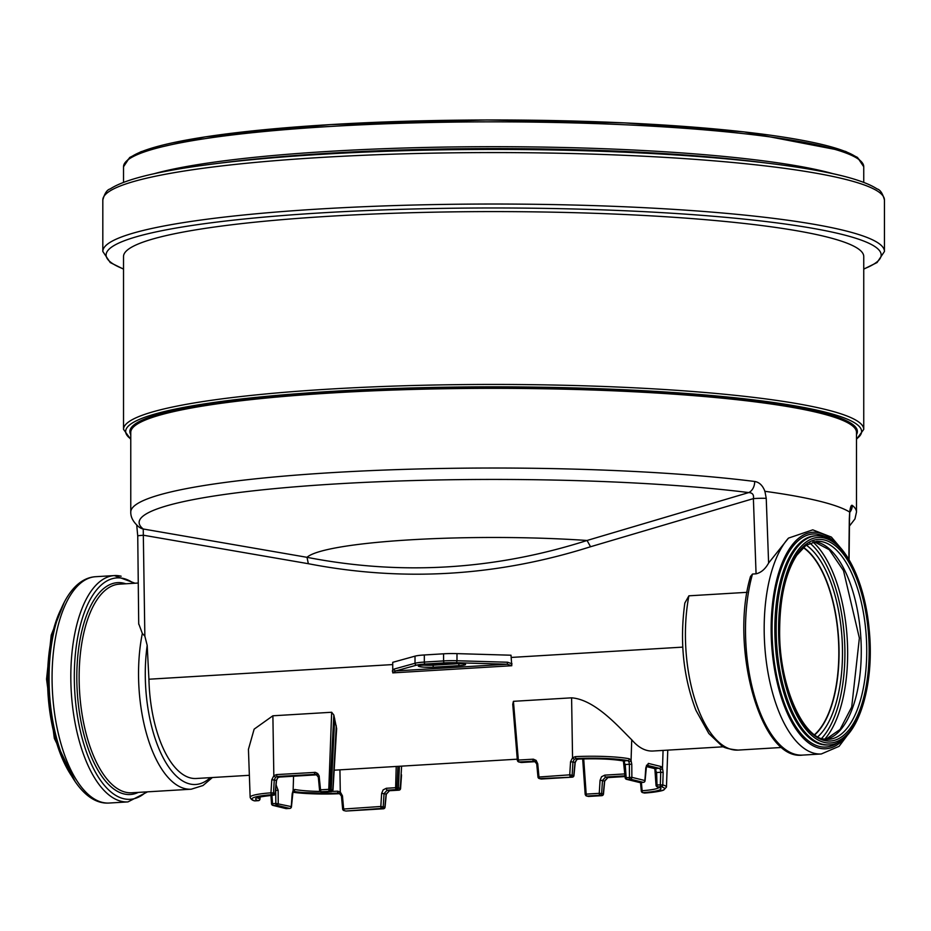 <?xml version="1.0" encoding="UTF-8"?>
<svg xmlns="http://www.w3.org/2000/svg" width="931" height="931" viewBox="0 0 931 931"><rect width="100%" height="100%" fill="white"/><g stroke="black" fill="none" stroke-linecap="round" stroke-linejoin="round"><path stroke-width="1.4" d="M275.111 793.584L273.481 793.014L274.261 779.969L271.782 779.782L270.956 792.828A1.792 0.919 85.8 0 0 271.887 794.725A1.792 1.594 -76.2 0 0 273.481 793.014L270.956 792.828A43.082 5.225 180 0 0 250.148 797.332L248.437 749.327L254.14 729.148L272.888 715.788L331.669 712.262L328.783 789.325L329.9 789.348L329.609 791.245A1.792 1.594 -76.2 0 0 331.215 789.476L329.9 789.348L333.833 715.008L336.65 728.636L333.286 781.144M329.609 791.245L331.215 791.641A1.792 1.594 -76.2 0 0 332.821 789.86L331.215 789.476L334.683 718.534M332.821 789.86L336.266 725.738M323.197 792.13A1.792 0.791 -93.4 0 1 323.092 792.153L331.32 791.653A1.792 0.791 86.6 0 1 331.203 791.641L331.203 791.641A1.792 1.35 82 0 0 332.146 791.245M331.669 712.262L333.833 715.008M331.203 791.641L321.335 791.734A1.792 0.791 -93.4 0 1 320.543 789.825L319.74 790.21A1.792 1.594 -76.2 0 0 321.335 791.734L329.574 791.245A1.792 0.791 86.6 0 1 328.783 789.325L320.543 789.825L319.1 775.814L317.715 773.533L315.458 772.369L276.565 774.592L273.83 775.709L271.782 779.782M318.507 777.304L319.31 776.92M317.075 774.79L279.568 777.048L277.729 777.781L276.321 780.481L275.134 793.41A1.792 1.594 -76.2 0 1 273.539 795.132A37.577 4.562 180 0 0 258.201 800.672L254.873 800.869A41.29 5.016 0 0 1 271.887 794.725L273.539 795.132A1.792 0.931 85.7 0 0 273.667 795.144A1.792 0.931 85.7 0 0 273.9 795.062M259.854 799.124L259.877 798.879A1.792 1.653 107.3 0 1 258.201 800.672A1.792 0.791 -93.4 0 0 258.306 800.683A1.792 1.792 0 0 0 259.993 799.007L260.133 796.924M292.159 794.085L291.263 806.607L275.844 803.406A1.792 0.791 86.6 0 0 276.635 805.234A1.792 1.594 -76.2 0 0 278.241 803.418L278.148 790.349L276.1 784.938M275.692 789.348L275.844 803.406L271.712 803.814A1.792 1.594 -76.2 0 0 273.318 805.431L276.635 805.234L289.657 808.422L286.341 808.62A1.792 0.791 86.6 0 0 286.445 808.632A1.792 0.791 86.6 0 0 286.55 808.608M275.611 790.349L278.148 790.349M384.852 807.258L380.826 806.479L342.817 809.086A1.792 1.594 -76.2 0 0 344.423 810.622A1.792 0.791 -93.4 0 1 343.632 808.713L342.445 795.819L340.281 791.955L337.639 791.175A35.145 4.271 0 0 1 332.169 791.385M341.642 796.191L342.445 795.819M345.25 810.82A1.792 1.594 -76.2 0 0 346.064 811.029L381.629 808.387A1.792 1.594 103.8 0 0 383.223 806.665L384.038 793.631L381.64 793.445L380.826 806.479A1.792 0.791 86.6 0 0 381.629 808.387L383.269 808.783A1.792 0.791 86.6 0 0 383.374 808.795A1.792 0.791 86.6 0 0 383.549 808.748M399.015 790.14A1.792 0.791 86.6 0 1 398.922 790.163A1.792 0.791 86.6 0 1 398.817 790.151A1.792 1.757 52.4 0 0 400.586 788.522L400.307 788.324A1.792 1.571 103 0 1 398.724 790.093L389.379 790.722L386.074 794.318M401.529 774.871L400.586 788.429M400.586 788.522L396.978 787.731L396.431 789.616L398.724 790.093M346.285 811.017A1.792 0.791 -93.4 0 1 346.181 811.041A1.792 0.791 -93.4 0 1 346.064 811.029L383.269 808.783A1.792 1.594 103.8 0 0 384.875 807.072L386.097 794.143L384.038 793.631L387.168 790.175L389.379 790.722A1.792 0.791 86.6 0 0 389.484 790.722L398.922 790.163A1.792 1.792 0 0 0 399.911 789.791A1.792 1.757 52.4 0 0 399.923 789.779L401.494 775.29M396.222 766.469L395.628 787.707L396.978 787.731L397.933 766.364M289.937 808.376A1.792 0.791 -93.4 0 1 289.774 808.434A1.792 0.791 -93.4 0 1 289.657 808.422A1.792 1.594 103.8 0 0 291.263 806.607L291.228 806.909M271.933 795.283L272.515 803.616A1.792 0.791 86.6 0 0 273.318 805.431L286.341 808.62A1.792 1.594 103.8 0 1 285.91 808.585A1.792 1.792 0 0 0 286.445 808.632L289.774 808.434A1.792 1.792 0 0 0 291.45 806.77L293.021 791.397A1.792 1.327 -147.8 0 0 293.125 790.407L292.183 793.794M337.639 791.175A1.792 0.652 -92.8 0 0 338.302 793.096A36.937 4.48 180 0 1 293.265 791.292L293.265 791.292A1.792 1.513 -78.9 0 0 294.79 789.465L293.125 790.407L293.568 776.221M340.176 793.619L338.302 793.096L340.176 793.619A1.792 0.745 -55.6 0 1 340.059 793.573A1.792 0.745 -55.6 0 1 340.281 791.955L339.931 769.844M277.729 777.781L276.507 780.585L274.261 779.969L275.541 777.257L273.83 775.709L272.888 715.788M275.541 777.257L277.357 776.501A1.792 0.791 -93.4 0 1 276.565 774.592M317.099 774.801L279.672 777.059A1.792 0.791 86.6 0 1 279.568 777.048L277.357 776.501L316.086 774.301L318.332 777.222L319.554 790.128A1.792 1.792 0 0 0 320.904 791.699L322.557 792.106A1.792 1.594 -76.2 0 0 322.987 792.141A1.792 0.791 -93.4 0 0 323.092 792.153A1.792 1.792 0 0 1 322.557 792.106A1.792 1.594 -76.2 0 1 322.161 791.944M279.777 777.036A1.792 0.791 86.6 0 1 279.672 777.059L278.008 777.583M582.725 758.94L585.599 794.213L586.181 794.12L583.714 758.905M585.599 794.213L585.366 794.48A1.792 1.594 -76.2 0 0 586.972 796.04A1.792 1.362 -98.3 0 1 585.599 794.213L585.366 794.48M588.066 796.377A1.792 1.594 -76.2 0 0 588.578 796.436L586.972 796.04A1.792 0.791 -93.4 0 1 586.181 794.12L599.25 793.34A1.792 0.791 86.6 0 0 600.041 795.249L588.578 796.436M586.972 796.04L600.041 795.249A1.792 1.594 -76.2 0 0 601.635 793.526L599.25 793.34L600.064 780.306L602.462 780.492L605.581 777.036A1.792 0.791 -93.4 0 1 604.789 775.127L601.554 776.733L600.064 780.306M603.265 794.12L601.635 793.526L602.462 780.492L604.498 781.19M658.997 787.451A35.785 4.341 0 0 1 642.122 790.733A1.792 0.931 -94.3 0 0 643.065 792.642A37.577 4.562 180 0 0 657.798 786.928A1.792 0.791 -93.4 0 1 657.007 784.949L656.157 785.298A1.792 1.629 -74.5 0 0 657.798 786.928L661.126 786.73A41.29 5.016 0 0 1 644.718 793.049L643.065 792.642A1.792 1.594 103.8 0 1 642.634 792.607L644.287 793.003A1.792 1.792 0 0 0 644.846 793.049A1.792 0.919 -94.2 0 1 644.718 793.049A1.792 1.594 103.8 0 1 643.891 792.84M641.401 782.471L642.122 790.733L641.471 791.117A1.792 1.594 103.8 0 0 642.634 792.607A1.792 1.792 0 0 1 641.284 791.024L640.505 782.529M644.846 793.049C661.499 791.629 663.524 790.093 663.815 789.977L666.456 787.056A43.082 5.225 180 0 0 662.767 784.926L663.163 772.451L660.731 772.276L660.335 784.752A1.792 0.791 -93.4 0 0 661.126 786.73A1.792 1.629 -74.7 0 0 662.767 784.926L657.007 784.949L656.611 772.521L655.761 772.87M654.877 769.262A1.792 1.024 -25.4 0 0 654.9 769.32L656.006 785.205A1.792 1.792 0 0 0 657.321 786.87L659.416 787.696L659.16 787.021M644.857 780.83L644.892 780.527A1.792 1.594 103.8 0 1 643.286 782.343A1.792 0.791 86.6 0 0 643.391 782.354A1.792 0.791 86.6 0 0 643.565 782.296M645.788 768.005L644.892 780.527L631.87 777.338L625.329 777.734A1.792 1.594 -76.2 0 0 626.935 779.352L630.264 779.154L643.286 782.343L639.958 782.54A1.792 0.791 86.6 0 0 640.074 782.552A1.792 0.791 86.6 0 0 640.179 782.529M639.143 782.343A1.792 1.594 103.8 0 0 639.958 782.54L626.935 779.352A1.792 0.791 -93.4 0 1 626.144 777.536L625.225 764.514L624.41 764.712M573.764 775.616L569.737 774.836A1.792 0.791 86.6 0 0 570.54 776.745A1.792 1.594 -76.2 0 0 572.134 775.034L572.949 762L570.552 761.802L569.737 774.836L538.153 777.071A1.792 1.594 103.8 0 0 539.328 778.56L540.969 778.968A1.792 1.594 103.8 0 1 540.574 778.805M516.088 744.719L512.748 704.255L517.38 760.29L518.346 760.057L513.423 701.322L571.599 697.831C595.421 699.553 619.778 728.193 631.73 739.773C638.422 747.628 645.486 751.375 652.899 751.026L723.724 746.767M512.748 704.255L513.423 701.322M517.38 760.29L517.38 760.29A1.792 1.757 -127.6 0 0 519.137 761.965A1.792 0.791 -93.4 0 1 518.346 760.057L533.37 759.184L536.128 760.394L537.734 763.781L536.745 764.083L537.967 776.989A1.792 1.792 0 0 0 539.328 778.56A1.792 1.594 103.8 0 0 539.747 778.595L572.181 777.152A1.792 1.594 -76.2 0 0 573.787 775.43L574.986 762.687M521.383 762.489L519.137 761.965L534.51 761.162L536.931 764.165M574.264 759.289L576.126 758.556A41.918 5.086 0 0 1 627.82 760.627L628.949 761.744L629.379 764.27L625.225 764.514L623.339 760.895A36.937 4.48 180 0 0 578.337 759.091L576.44 759.824L575.009 762.501L572.949 762L574.264 759.289L572.553 757.741L570.552 761.802M578.512 759.091A1.792 0.652 87.2 0 1 578.43 759.102A1.792 0.652 87.2 0 0 578.43 759.102A1.792 0.652 87.2 0 1 578.337 759.091L576.126 758.556A1.792 0.675 -92.8 0 1 575.451 756.635L572.553 757.741L571.599 697.831M576.44 759.824L578.419 759.102C596.911 758.404 611.772 758.998 622.99 760.883A1.792 1.513 101.1 0 0 623.339 760.895L627.82 760.627A1.792 1.525 -78.6 0 0 629.344 758.8A43.71 5.307 180 0 0 575.451 756.635M628.949 761.744A1.792 1.082 -23.3 0 0 631.067 760.487L629.344 758.8M631.777 764.27L631.87 777.338A1.792 1.594 -76.2 0 1 630.264 779.154A1.792 0.791 -93.4 0 1 629.472 777.338L629.379 764.27L631.777 764.27L631.067 760.487L631.73 739.773M624.561 762A1.792 1.047 153.9 0 1 623.479 761.581L625.155 777.699A1.792 1.792 0 0 0 626.516 779.317L639.539 782.505A1.792 1.792 0 0 0 640.074 782.552L643.391 782.354A1.792 1.792 0 0 0 645.078 780.69L646.556 765.201M663.163 772.451L662.5 768.25A1.792 1.059 -22.6 0 1 660.358 769.483L659.346 768.319L646.742 765.224A1.792 1.594 -76.2 0 0 648.348 763.408L645.811 767.714M625.073 776.535L607.792 777.583L604.51 781.004L603.288 793.934A1.792 1.594 -76.2 0 1 601.694 795.656A1.792 0.791 86.6 0 0 601.798 795.668A1.792 0.791 86.6 0 0 601.961 795.609M660.358 769.483L660.731 772.276L656.611 772.521L654.889 768.587A1.792 1.594 103.8 0 1 654.062 768.378M622.955 760.871L623.479 761.57A1.792 1.047 153.9 0 1 623.456 761.523M541.609 778.991A1.792 0.791 -93.4 0 1 541.505 779.014A1.792 0.791 -93.4 0 1 541.4 779.003L572.181 777.152A1.792 0.791 86.6 0 0 572.286 777.164A1.792 1.792 0 0 0 573.962 775.546L575.195 762.617L576.72 759.615M654.342 768.494L654.9 769.32A1.792 1.024 -25.4 0 0 655.983 769.751M138.719 623.747L142.338 633.452L144.852 636.141L147.191 645.392L148.925 679.223A94.101 41.464 86.6 0 0 196.29 778.491L249.357 775.302M444.378 662.895A1.792 0.791 86.6 0 1 443.587 660.917L424.327 662.081L424.327 654.97L443.587 653.806L443.587 660.917A19.714 2.397 180 0 1 456.981 660.742L456.981 653.62L511.003 655.215L511.782 665.723L507.209 664.222L395.756 670.925L416.657 665.13A17.922 2.176 0 0 1 425.118 664.059L444.378 662.895A17.922 2.176 0 0 1 456.562 662.732L507.209 664.222L507.628 662.232L456.981 660.742L456.562 662.732M425.118 664.059A1.792 0.791 86.6 0 1 424.327 662.081A19.714 2.397 180 0 0 415.017 663.268L394.116 669.063A1.792 1.629 74.5 0 0 395.756 670.925L392.754 672.88L392.719 662.325L415.017 656.146L415.017 663.268A1.792 1.629 74.5 0 0 416.657 665.13M863.747 429.366L863.747 256.525A370.119 44.932 180 0 0 825.273 236.579A370.119 44.932 180 0 0 409.244 212.78A370.119 44.932 180 0 0 123.52 256.525L123.52 429.366A370.119 44.932 180 0 1 329.306 389.111A370.119 44.932 180 0 1 825.273 409.419A370.119 44.932 180 0 1 863.747 429.366L856.485 439.385M130.771 512.062C130.631 517.287 133.354 522.256 138.94 526.981A10.753 10.555 -51.7 0 0 143.234 528.994A354.513 43.035 0 0 1 336.242 483.911A354.513 43.035 0 0 1 748.71 492.58A10.753 7.681 -82.8 0 0 754.715 481.478A362.857 44.048 180 0 0 357.748 471.226A362.857 44.048 180 0 0 130.771 512.062L130.771 432.391A362.857 44.048 180 0 1 332.53 392.917A362.857 44.048 180 0 1 818.768 412.829A362.857 44.048 180 0 1 856.485 432.391L856.485 512.062A362.857 44.048 180 0 0 852.284 505.382A10.753 10.555 128.3 0 1 850.038 511.992M144.852 636.141L143.234 528.994L307.009 557.32A188.26 22.856 0 0 1 587.019 540.48L748.71 492.58C752.504 492.755 754.063 494.768 753.388 498.62L756.065 573.833C761.139 572.623 765.317 569.027 768.61 563.034L766.236 498.364L764.921 491.324C762.71 485.493 759.312 482.211 754.715 481.478M587.019 540.48L587.065 540.48C494.442 570.028 401.098 575.637 307.009 557.32L308.347 563.709L143.723 535.278A10.753 0.733 179.4 0 0 137.741 536.012A10.753 0.733 179.4 0 0 137.741 536.035L136.717 525.037M849.747 511.724L849.526 519.091A10.753 1.874 -179.4 0 0 849.316 518.718L849.7 512.085A362.857 44.048 180 0 0 764.933 491.312L764.921 491.312A362.857 44.048 0 0 1 818.768 501.006A362.857 44.048 0 0 1 849.7 512.085L849.7 512.085C850.375 506.976 851.237 504.742 852.284 505.382M849.316 518.718L848.851 559.298M768.61 563.034L788.487 538.106L812.763 529.844L831.383 537.082L842.311 549.907M764.758 491.289L764.758 491.289A362.857 44.048 0 0 1 849.747 512.108M766.236 498.364A10.753 0.873 177.9 0 0 753.388 498.62L590.545 546.741L587.065 540.48M688.905 595.817A104.493 46.05 86.6 0 0 695.108 700.228A104.493 46.05 86.6 0 0 738.074 750.095C728.554 749.141 722.922 747.535 721.199 745.289L708.84 733.535L695.946 710.33C683.273 677.023 679.572 641.25 684.844 603.02L688.905 595.817L747.046 592.325M750.211 578.547L750.502 576.498L752.504 574.043L756.065 573.833M424.327 654.97A19.714 2.397 180 0 0 415.017 656.146M456.981 653.62A19.714 2.397 180 0 0 443.587 653.806M814.683 734.827A99.21 43.722 86.6 0 0 838.563 639.364A99.21 43.722 86.6 0 0 803.418 547.451M814.497 734.699A98.942 43.606 86.6 0 0 838.435 639.376A98.942 43.606 86.6 0 0 803.244 547.603M336.149 736.572L333.007 789.965L331.459 791.641A1.792 1.792 0 0 1 331.32 791.653A1.792 0.791 86.6 0 0 331.355 791.653M259.877 798.879A35.785 4.341 0 0 1 257.608 797.727M254.873 800.869A1.792 1.653 107 0 1 254.349 800.811A1.792 1.792 0 0 0 254.978 800.881A1.792 0.791 -93.4 0 1 254.873 800.869M255.082 800.858A1.792 0.791 -93.4 0 1 254.978 800.881L258.306 800.683A1.792 0.791 -93.4 0 0 258.469 800.637M399.399 766.271L398.445 787.882A1.792 1.571 103 0 1 396.862 789.663M386.365 788.266L395.628 787.707A1.792 0.791 86.6 0 0 396.431 789.616L387.168 790.175A1.792 0.791 -93.4 0 1 386.365 788.266L383.13 789.872L381.64 793.445M339.198 793.189L341.456 796.11L342.643 809.004A1.792 1.792 0 0 0 343.993 810.587L345.645 810.982A1.792 1.792 0 0 0 346.181 811.041L383.374 808.795A1.792 1.792 0 0 0 385.05 807.177L386.284 794.248L389.484 790.722A1.792 0.791 86.6 0 0 389.589 790.698M340.187 793.654A41.918 5.086 0 0 1 292.671 792.223L340.199 793.666M270.933 795.365L271.526 803.779A1.792 1.792 0 0 0 272.888 805.396L285.91 808.585A1.792 1.594 103.8 0 1 285.514 808.422M320.345 791.443A35.145 4.271 0 0 1 294.79 789.465M316.819 774.615L315.237 774.231A1.792 0.791 -93.4 0 1 314.434 772.311M624.887 773.917L604.789 775.127M537.734 763.781L538.956 776.687A1.792 0.791 -93.4 0 0 539.747 778.595L541.4 779.003A1.792 1.594 103.8 0 1 540.969 778.968A1.792 1.792 0 0 0 541.505 779.014L572.286 777.164A1.792 0.791 86.6 0 0 572.46 777.106M518.264 761.709A1.792 1.571 -77 0 0 519.23 762.024M520.313 762.268A1.792 1.571 -77 0 0 521.092 762.442M521.744 762.477A1.792 0.791 -93.4 0 1 521.639 762.501A1.792 0.791 -93.4 0 1 521.523 762.489L535.488 761.651L521.639 762.501A1.792 1.792 0 0 1 521.453 762.501L518.835 761.989L517.345 760.336L516.484 749.443M535.232 761.477L533.649 761.093A1.792 0.791 -93.4 0 1 532.858 759.184M646.207 766.457L654.889 768.587L659.346 768.319A1.792 1.594 -76.2 0 0 660.952 766.504L648.348 763.408M663.07 750.409L662.5 768.25L660.952 766.504M625.027 775.872L605.581 777.036L607.792 777.583A1.792 0.791 86.6 0 0 607.896 777.594A1.792 0.791 86.6 0 0 608.001 777.571M338.302 793.096L339.966 793.503M400.307 788.324L401.61 766.143M392.649 664.571L148.925 679.223M682.749 647.126L511.177 657.437M392.754 672.88L511.782 665.723M127.466 160.225A367.966 44.665 0 0 1 493.628 119.971A367.966 44.665 0 0 1 859.802 160.225M863.747 166.777L857.509 157.444L845.546 151.416L744.137 131.888L624.817 122.892L486.436 119.959L330.272 124.591L205.157 136.869L141.175 151.625L129.665 157.502L123.52 166.777A370.119 44.932 0 0 1 409.244 123.032A370.119 44.932 0 0 1 825.273 146.83A370.119 44.932 0 0 1 863.747 166.777L863.747 182.348M833.35 173.783A370.119 44.932 180 0 0 825.273 171.665A370.119 44.932 180 0 0 329.306 151.357A370.119 44.932 180 0 0 153.906 173.783M856.485 434.591A363.753 44.153 180 0 0 696.155 394.825A363.753 44.153 180 0 0 332.134 391.939A363.753 44.153 180 0 0 130.771 434.591M856.485 438.92A367.966 44.665 180 0 0 713.03 395.64A367.966 44.665 180 0 0 330.261 391.474A367.966 44.665 180 0 0 130.771 438.92M863.747 268.954A387.54 47.039 180 0 0 840.891 234.123A387.54 47.039 180 0 0 321.579 212.862A387.54 47.039 180 0 0 123.52 268.954M123.52 269.129L110.23 262.565L102.817 251.463A390.822 47.434 0 0 1 320.124 208.963A390.822 47.434 0 0 1 843.823 230.399A390.822 47.434 0 0 1 884.45 251.463L884.45 200.014C882.681 193.439 880.214 189.738 877.049 188.912C861.885 179.008 827.217 170.652 773.056 163.856A387.855 47.085 180 0 0 321.439 154.325A387.855 47.085 180 0 0 214.211 163.856A387.855 47.085 180 0 0 201.177 165.59M841.17 175.61A387.855 47.085 180 0 0 773.056 163.856L761.546 162.401A371.9 45.142 180 0 0 328.527 153.266A371.9 45.142 180 0 0 225.709 162.401L214.211 163.856C160.051 170.652 125.382 179.008 110.219 188.912C107.042 189.738 104.575 193.439 102.817 200.014A390.822 47.434 0 0 1 320.124 157.502A390.822 47.434 0 0 1 843.823 178.95A390.822 47.434 0 0 1 884.45 200.014M308.347 563.709C402.972 582.015 497.038 576.359 590.545 546.741M512.015 663.838L507.628 662.232M394.116 669.063L392.3 671.03M459.53 665.63A10.753 1.303 180 0 0 464.394 663.873A10.753 1.303 180 0 0 449.987 663.291L424.292 664.839A10.753 1.303 180 0 0 419.427 666.584A10.753 1.303 180 0 0 433.834 667.178L459.53 665.63A1.792 0.791 86.6 0 1 458.739 663.652L433.043 665.2A1.792 0.791 86.6 0 0 433.834 667.178M449.987 663.291A1.792 0.791 86.6 0 0 450.092 663.303L464.22 663.838M461.206 663.431A8.961 1.082 0 0 1 458.739 663.652L458.739 663.256M433.043 664.327L433.043 665.2A8.961 1.082 0 0 1 422.616 664.978M752.504 574.043A113.361 49.96 86.6 0 0 753.889 693.909A113.361 49.96 86.6 0 0 802.627 755.099C760.359 760.941 729.66 646.393 750.502 576.498M834.781 542.377A108.462 47.795 86.6 0 0 819.303 532.869A108.462 47.795 86.6 0 0 771.147 628.728A108.462 47.795 86.6 0 0 819.303 748.175A108.462 47.795 86.6 0 0 846.43 736.107M788.487 538.106A113.361 49.96 86.6 0 0 764.176 628.483A113.361 49.96 86.6 0 0 821.305 753.97L839.087 746.336L853.005 727.728M825.972 739.307A99.21 43.722 86.6 0 0 832.849 736.549A99.21 43.722 86.6 0 0 860.244 629.973A99.21 43.722 86.6 0 0 814.078 541.656M826.286 537.373A106.728 47.027 86.6 0 0 819.431 534.58A106.728 47.027 86.6 0 0 772.055 628.902A106.728 47.027 86.6 0 0 819.431 746.453A106.728 47.027 86.6 0 0 838.598 742.1M822.701 536.337A104.761 46.166 86.6 0 0 816.417 535.744L815.067 535.825A104.761 46.166 86.6 0 0 774.848 629.007A104.761 46.166 86.6 0 0 821.351 744.393A104.761 46.166 86.6 0 0 827.647 744.975L828.997 744.893C856.567 744.393 875.105 687.765 869.205 629.926C864.713 577.371 841.321 533.463 816.417 535.744A104.761 46.166 86.6 0 0 776.186 628.925A104.761 46.166 86.6 0 0 822.701 744.311A104.761 46.166 86.6 0 0 828.997 744.893M824.307 538.013A102.969 45.375 86.6 0 0 778.595 629.019A102.969 45.375 86.6 0 0 824.307 742.426A102.969 45.375 86.6 0 0 870.02 651.421A102.969 45.375 86.6 0 0 824.307 538.013M824.307 539.968A101.002 44.513 86.6 0 0 779.468 629.24A101.002 44.513 86.6 0 0 824.307 740.471A101.002 44.513 86.6 0 0 869.147 651.211A101.002 44.513 86.6 0 0 824.307 539.968M822.701 541.842A99.21 43.722 86.6 0 0 816.743 541.295L805.932 545.415L796.82 555.202C785.741 572.437 780.015 597.155 779.654 629.333C778.619 687.253 805.036 743.194 828.66 739.342A99.21 43.722 86.6 0 0 866.645 644.415A99.21 43.722 86.6 0 0 822.701 541.842M822.701 738.795A99.21 43.722 86.6 0 0 828.66 739.342M824.738 739.156A107.81 47.504 86.6 0 0 847.222 638.841A107.81 47.504 86.6 0 0 812.868 541.958M821.619 738.399A105.925 46.678 86.6 0 0 844.487 639.015A105.925 46.678 86.6 0 0 809.865 543.076M817.802 736.758A101.572 44.758 86.6 0 0 842.09 639.155A101.572 44.758 86.6 0 0 806.281 545.17M814.741 734.862A99.21 43.722 86.6 0 0 838.656 639.364A99.21 43.722 86.6 0 0 803.465 547.405M142.338 633.452A104.493 46.05 86.6 0 0 184.955 788.627A104.493 46.05 86.6 0 0 191.227 789.209L203.005 785.52L212.384 777.525M138.254 583.027L119.249 584.168A104.493 46.05 86.6 0 0 79.135 677.116A104.493 46.05 86.6 0 0 125.522 792.2A104.493 46.05 86.6 0 0 131.795 792.781L191.227 789.209M147.191 645.392A100.048 44.094 86.6 0 0 161.377 754.18A100.048 44.094 86.6 0 0 210.301 777.641M61.202 608.734A104.761 46.166 86.6 0 0 47.551 678.978A104.761 46.166 86.6 0 0 71.222 775.36M49.785 659.73A104.761 46.166 86.6 0 0 48.971 678.885A104.761 46.166 86.6 0 0 53.765 726.075M95.59 576.708A113.361 49.96 86.6 0 0 52.066 677.535A113.361 49.96 86.6 0 0 102.398 802.394A113.361 49.96 86.6 0 0 109.195 803.034C75.108 805.513 48.796 742.321 49.075 678.117C48.994 624.503 66.904 578.477 95.59 576.708L114.338 575.579A113.361 49.96 86.6 0 0 70.814 676.406A113.361 49.96 86.6 0 0 121.146 801.265A113.361 49.96 86.6 0 0 127.954 801.905L147.587 791.827M121.146 576.208A113.361 49.96 86.6 0 0 114.338 575.579L135.042 583.225M133.633 583.306A110.905 48.878 86.6 0 0 123.544 578.5A110.905 48.878 86.6 0 0 74.305 676.534A110.905 48.878 86.6 0 0 123.544 798.682A110.905 48.878 86.6 0 0 146.179 791.92M125.813 583.772A106.134 46.771 86.6 0 0 123.928 583.225A106.134 46.771 86.6 0 0 76.808 677.035A106.134 46.771 86.6 0 0 123.928 793.922A106.134 46.771 86.6 0 0 138.358 792.386M336.149 736.433L336.638 728.74M257.445 797.285L257.189 797.96C259.121 798.146 250.299 797.844 273.667 795.144A1.792 1.792 0 0 0 275.32 793.515L276.507 780.585M250.148 797.332C250.858 799.159 252.254 800.311 254.349 800.811M625.073 776.559L607.896 777.594L604.696 781.109L603.474 794.038A1.792 1.792 0 0 1 601.798 795.668L588.718 796.447A1.792 1.792 0 0 1 588.567 796.447L586.553 796.005L585.18 794.387L582.678 758.94M654.458 768.541L646.195 766.516M517.252 759.184L334.136 770.193M666.456 787.056L667.771 750.13M123.52 166.777L123.52 182.348M130.771 439.385L123.52 429.366M863.747 269.129L877.072 262.542L884.45 251.463M102.817 251.463L102.817 200.014M849.444 526.062L854.972 518.916L856.485 512.062M849.072 559.659L849.514 519.091M138.719 624.201L137.741 536.012M450.092 663.303L419.602 665.386M738.074 750.095L781.924 747.453M802.627 755.099L821.305 753.97M825.878 739.295L840.053 729.485L851.714 706.978L859.371 638.107L843.509 570.656L829.242 549.709L813.997 541.667M64.39 601.985L51.228 635.093L46.55 679.165L54.335 738.376L75.19 781.668M109.195 803.034L127.954 801.905"/></g></svg>
